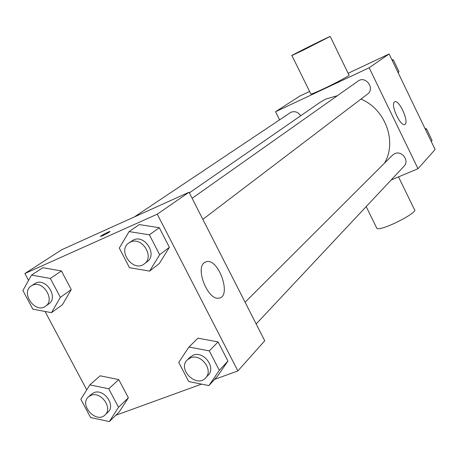 <?xml version="1.0" encoding="UTF-8"?>
<svg xmlns="http://www.w3.org/2000/svg" width="458" height="458" viewBox="0 0 458 458"><rect width="100%" height="100%" fill="white"/><g stroke="black" fill="none" stroke-linecap="round" stroke-linejoin="round"><path stroke-width="0.69" d="M279.557 119.79L275.55 111.723L299.772 96.088L309.591 91.463M348.132 73.286L389.117 53.964L435.1 149.52L418.005 168.71L391.149 179.971M337.391 95.693L325.781 99.077L319.987 102.403L189.36 192.881M384.48 163.174C397.286 141.86 385.436 109.09 360.915 99.117M275.55 111.723L369.148 67.767L418.005 168.71M256.171 323.972L404.036 166.22C409.721 160.764 401.855 150.155 394.727 153.665L392.523 155.148L245.099 302.24M300.677 115.777C298.106 112.05 294.86 110.882 290.945 112.267L134.434 216.897M192.12 198.297L358.064 81.095C365.65 75.238 375.394 88.623 367.528 94.09L202.848 219.342M369.148 67.767L389.117 53.964M394.43 102.002L394.853 101.762C399.525 99.581 409.767 123.402 404.609 124.45C400.281 126.511 390.342 104.601 394.43 102.002M330.224 36.48L348.973 75.02C351.246 74.734 336.161 82.927 323.262 88.955C316.266 92.224 312.138 93.936 310.885 94.09L310.782 93.884M304.066 49.767L291.929 55.527C288.311 56.895 328.334 36.915 330.201 36.422L304.066 49.767M376.505 227.615L376.86 228.336C380.518 231.805 419.854 211.877 414.33 209.363L398.523 176.874M28.545 280.428L24.875 273.523L61.733 249.736L189.034 192.234L264.735 340.775L237.879 370.928L214.602 379.384M86.739 389.861L45.056 311.474M188.919 347.027L197.993 338.164L218.088 341.926L227.929 361.041L217.602 376.115L208.9 385.584L188.719 381.548L178.763 362.41L188.919 347.027L209.306 350.902L219.336 370.327L208.9 385.584M31.528 275.103L42.852 267.695L61.424 270.941L71.259 289.571L62.443 304.696L51.485 312.677L32.839 309.179L22.9 290.527L31.528 275.103L50.34 278.441L60.359 297.368L51.485 312.677M201.566 384.119L115.817 415.269M24.875 273.523L157.271 214.178L237.879 370.928M89.837 384.88L100.096 375.8L118.765 379.602L128.372 397.802L119.235 411.948L109.325 421.578L90.581 417.519L80.871 399.302L89.837 384.88L108.752 388.796L118.536 407.271L109.325 421.578M129.093 231.582L139.295 224.575L159.298 227.718L169.38 247.309L159.39 263.464L149.583 271.113L129.494 267.695L119.292 248.076L129.093 231.582L149.382 234.822L159.665 254.74L149.583 271.113M157.271 214.178L189.034 192.234M204.234 262.732L206.615 261.61C219.073 258.552 232.029 297.374 218.724 298.152C208.087 300.419 195.228 268.938 204.234 262.732M102.764 235.63L100.749 236.408C98.642 236.923 108.197 231.754 109.846 231.485C110 231.897 107.641 233.277 102.764 235.63M100.52 236.402C102.724 234.719 105.832 233.082 109.851 231.49L110.069 231.496M144.333 263.848L147.213 261.655C157.684 254.579 144.774 234.215 133.438 239.963L128.881 242.958C116.927 250.698 133.381 272.916 144.333 263.848C154.838 256.749 141.86 236.282 130.484 242.053L128.881 242.958M139.295 224.575L159.298 227.718L169.38 247.309L159.39 263.464M149.382 234.822L159.298 227.718M159.665 254.74L169.38 247.309M205.625 377.896L208.172 375.176C216.313 367.482 203.598 350.559 193.156 355.202L189.973 357.24L187.333 359.874C177.131 369.222 196.562 388.401 205.625 377.896C213.789 370.179 201.01 353.175 190.528 357.824L187.333 359.874M197.993 338.164L218.088 341.926L227.929 361.041L217.602 376.115M209.306 350.902L218.088 341.926M219.336 370.327L227.929 361.041M45.56 306.213L48.777 303.923C58.693 297.683 46.264 277.72 35.758 283.067L31.247 285.941C20.192 292.668 35.386 314.165 45.56 306.213C55.51 299.956 43.012 279.907 32.472 285.265L31.247 285.941M42.852 267.695L61.424 270.941L71.259 289.571L62.443 304.696M50.34 278.441L61.424 270.941M60.359 297.368L71.259 289.571M105.048 414.925L107.956 412.154C116.034 405.353 103.794 388.275 93.964 392.661L91.474 394.172L88.491 396.857C78.759 404.883 96.3 424.039 105.048 414.925C113.155 408.101 100.852 390.949 90.993 395.34L88.491 396.857M100.096 375.8L118.765 379.602L128.372 397.802L119.235 411.948M108.752 388.796L118.765 379.602M118.536 407.271L128.372 397.802M391.893 59.723L393.325 59.872L398.987 71.648L398.197 72.828M392.311 60.599L393.325 59.872M397.996 72.41L398.987 71.648M425.053 128.641L426.49 128.812L432.071 140.423L431.27 141.556M425.579 129.74L426.49 128.812M431.184 141.385L432.071 140.423M310.885 94.09L291.929 55.527M366.182 206.604L376.86 228.336M204.611 262.445L206.615 261.61"/></g></svg>
